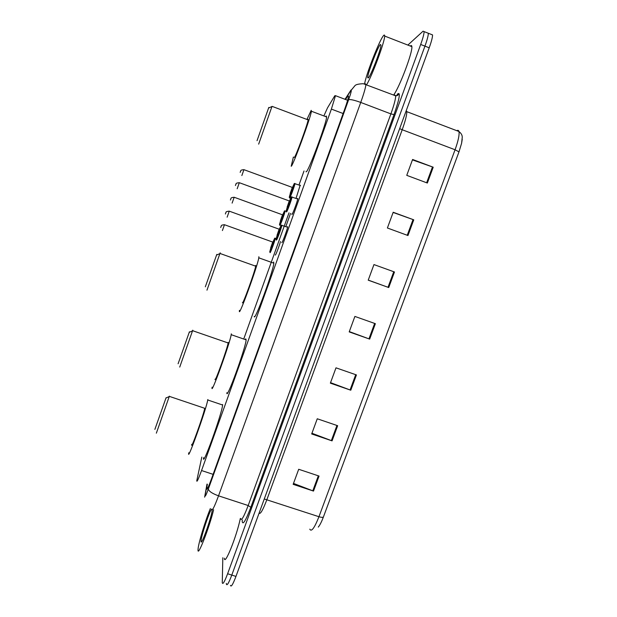 <?xml version="1.0" encoding="UTF-8"?>
<svg xmlns="http://www.w3.org/2000/svg" width="617" height="617" viewBox="0 0 617 617"><rect width="100%" height="100%" fill="white"/><g stroke="black" fill="none" stroke-linecap="round" stroke-linejoin="round"><path stroke-width="0.93" d="M280.488 241.586C279.208 246.237 275.514 255.785 275.282 255.045L275.529 254.829M300.194 185.154L296.121 198.119M297.425 198.597L297.834 198.497C297.687 200.726 292.389 215.025 291.918 214.477L291.903 213.891M287.267 226.825L287.676 226.74C287.522 229.015 282.177 243.484 281.807 242.635L282.069 242.388M201.813 457.081L196.769 480.736C196.777 482.594 198.373 479.193 201.551 470.54L331.383 109.093L335.486 95.674L334.792 95.751L327.519 107.852L324.187 115.24M304.011 170.986L299.075 184.745M288.995 212.834L244.008 338.247M290.538 213.397L285.926 226.339M207.358 484.214L206.595 488.726C206.71 490.638 208.376 487.276 211.569 478.63L344.564 109.541C346.962 102.815 348.289 98.334 348.551 96.105L347.726 96.152L345.543 99.491M407.96 44.995L423.085 31.174L424.087 31.606C424.11 33.781 422.977 38.069 420.678 44.47L227.619 573.748C224.557 581.839 222.768 584.839 222.267 582.749L222.822 557.737M427.249 32.84L428.314 33.264C428.368 35.447 427.242 39.735 424.943 46.136L231.791 575.083C228.722 583.158 226.917 586.15 226.377 584.052L226.346 583.381M427.28 32.817L428.314 33.264C428.368 35.447 427.242 39.735 424.943 46.136L231.791 575.083C228.722 583.158 226.917 586.15 226.377 584.052M412.441 159.88L433.211 167.207L412.596 159.464L406.757 175.351L427.357 183.041L433.211 167.207M393.114 212.449L413.76 219.829L393.191 212.256L387.399 227.997L407.96 235.532L413.76 219.829M394.479 271.989L373.956 264.577L368.218 280.18L388.733 287.545L394.479 271.989M368.249 280.095L388.733 287.545M319.051 476.062L298.697 469.275L293.16 484.337L313.505 491.078L319.051 476.062M293.499 483.419L313.505 491.078M337.661 425.715L317.261 418.773L311.678 433.967L332.062 440.87L337.661 425.715M311.94 433.257L332.062 440.87M356.433 374.928L335.995 367.832L330.357 383.157L350.788 390.214L356.433 374.928M330.542 382.648L350.788 390.214M375.375 323.686L354.891 316.428L349.199 331.9L369.676 339.111L375.375 323.686M349.315 331.599L369.676 339.111M462.249 139.203L461.593 143.314L458.986 151.867L323.408 516.984C321.573 521.843 319.861 525.214 318.272 527.095M431.468 34.459L432.54 34.914C432.617 37.105 431.507 41.401 429.208 47.802L235.964 576.409C232.887 584.484 231.059 587.461 230.48 585.356M213.629 509.758C209.263 527.782 197.502 557.861 198.034 549.801L198.08 548.937C198.566 542.775 205.345 520.578 210.358 508.539M240.345 518.45C236.589 536.62 224.534 566.491 224.372 558.231M212.209 509.951C211.97 516.136 201.096 546.839 201.034 541.495L201.049 540.716C201.366 535.348 209.456 511.231 211.639 509.11M166.081 397.726L154.875 429.401L166.081 397.726M169.382 396.16L156.348 433.173M191.779 444.325C190.321 451.899 203.911 414.069 204.713 408.292L204.258 408.138M207.798 399.531L207.728 399.978C206.556 408.431 186.45 464.362 188.763 452.762L188.763 452.755M222.629 404.551L222.598 405.007C222.027 413.652 201.844 469.437 203.571 457.66M189.419 331.784L178.097 363.768L189.419 331.784M192.751 330.203L179.732 367.076M215.086 379.131C214.261 384.823 227.372 348.528 228.143 342.975L228.213 342.427L227.673 342.813M231.282 333.836L231.19 334.684C230.072 342.828 210.644 396.5 212.04 387.661L212.117 387.137M245.713 338.841L246.137 339.867C245.597 348.196 226.069 401.729 226.886 392.705M216.806 254.389L205.33 286.805L216.806 254.389M220.184 252.793L206.965 290.175M242.442 302.631C242.304 306.248 254.968 271.441 255.693 266.174L255.739 265.441L255.214 266.004M258.855 256.726L258.793 257.829C257.736 265.572 238.98 317.061 239.35 311.269L239.442 310.343M273.639 262.009L273.832 263.197C273.331 271.125 254.428 322.452 254.243 316.482M268.796 107.443L257.042 140.676L268.796 107.443M271.974 106.51L258.654 144.139M294.232 157.35L294.363 157.397C295.427 157.435 307.505 124.611 308.145 119.906L307.999 119.266L307.69 119.737M307.166 118.958L311.192 110.335L311.431 111.245C310.498 118.179 292.589 166.783 291.201 166.258L293.376 157.026M325.722 116.628L326.216 116.004L326.64 116.975C326.2 124.086 308.091 172.505 306.186 171.796L305.963 171.711M364.639 83.511C366.606 72.891 379.841 39.287 383.612 35.516C384.329 34.722 384.676 34.899 384.653 36.048C384.954 41.316 371.935 76.361 366.614 84.714M410.367 46.051L410.459 45.967C411.3 45.218 411.763 45.442 411.855 46.637C412.781 52.136 399.631 86.989 393.631 95.049M368.28 77.943L367.74 77.711C367.146 74.626 377.596 47.077 380.373 44.478L381.005 45.164C380.812 50.07 370.539 76.462 368.28 77.943M213.112 474.35L201.551 470.54M343.129 113.528L331.383 109.093M207.096 484.129L205.045 495.59C205.075 497.078 206.178 494.88 208.361 488.988L348.628 99.738C350.896 93.29 351.69 90.182 351.027 90.414L345.165 99.352M365.249 83.727L365.92 84.452C365.665 87.46 363.937 93.46 360.737 102.437L218.534 495.829C214.238 507.359 211.94 511.786 211.654 509.11M348.628 99.738C350.155 99.175 354.189 100.07 360.737 102.437L390.885 113.898C394.086 104.952 395.682 98.928 395.674 95.836C397.325 95.72 398.227 95.211 398.389 94.308C398.682 93.568 398.266 93.676 397.147 94.617L397.317 94.224C400.819 91.247 399.723 98.041 394.032 114.615L250.834 507.29L248.181 505.531L218.534 495.829C212.209 493.538 208.816 491.255 208.361 488.988M394.703 94.995L395.674 95.836L363.274 83.704C358.546 83.904 355.762 84.568 354.929 85.694L350.711 90.815M250.834 507.29C245.751 520.594 242.874 525.345 242.219 521.527L242.273 519.954M240.607 518.535C241.301 521.326 243.823 517 248.181 505.531L390.885 113.898L394.032 114.615M227.619 573.748L235.964 576.409M420.678 44.47L429.208 47.802M205.153 494.842L204.62 497.163M207.821 487.877L206.757 487.53M348.512 96.453L347.726 96.152M399.654 128.644L402.207 129.74L266.899 499.6C262.904 510.097 260.297 514.617 259.086 513.151M406.256 110.597L406.78 111.623C406.927 114.762 405.4 120.801 402.207 129.74L455.068 149.761C458.254 140.884 459.549 134.799 458.948 131.506C458.608 130.295 457.899 130.025 456.819 130.688M458.986 151.867L455.068 149.761L318.95 516.714C321.357 517.455 322.838 517.54 323.408 516.984M309.788 529.155C311.408 532.186 314.462 528.036 318.95 516.714L264.269 498.983M374.65 323.431L368.958 338.849M355.716 374.681L350.07 389.952M336.944 425.475L331.344 440.607M318.333 475.823L312.788 490.823M393.762 271.727L388.008 287.291M413.035 219.567L407.235 235.262M432.486 166.937L426.632 182.771M281.645 225.143L281.907 225.205C281.714 227.318 276.717 240.892 276.424 240.121M276.084 239.172L277.172 235.254L276.1 239.435C276.447 240.16 281.869 225.043 281.198 225.205L279.324 229.239M279.74 229.007L277.388 235.586M277.048 235.193L279.146 229.185M225.375 214.014L225.776 212.834C226.555 212.572 224.48 211.616 229.254 211.153L227.125 217.184M225.483 213.659L225.768 212.842M291.802 196.877L292.057 196.939C291.864 199.013 286.92 212.425 286.527 211.94M286.172 210.983L287.283 207.042L286.203 211.245C286.658 211.662 292.111 196.476 291.332 196.939L289.458 200.995M289.882 200.756L287.499 207.358M287.16 206.973L289.273 200.941M235.439 185.532L235.825 184.383C236.612 184.128 234.522 183.156 239.319 182.701L237.175 188.763M235.532 185.216L235.825 184.39M275.128 238.147L275.359 238.208C275.182 240.206 270.308 253.494 270.076 252.623M270.817 247.941L269.76 251.96C270.038 252.785 275.259 238.201 274.688 238.224L272.891 242.111L274.704 238.17L276.208 238.509M273.277 241.903L271.01 248.258M270.678 247.864L272.706 242.065M220.709 227.503L221.079 226.4C221.696 226.177 220.061 225.074 224.465 224.719L222.405 230.542M220.817 227.141L221.094 226.346M284.915 210.875L285.154 210.929C284.977 212.888 280.149 226.023 279.825 225.421M279.493 224.526L280.565 220.701L279.516 224.75C279.887 225.298 285.139 210.644 284.46 210.945L282.663 214.855L284.476 210.898L286.188 211.307M283.056 214.631L280.766 221.009M280.434 220.631L282.478 214.801M230.419 200.016L230.781 198.944C231.398 198.72 229.763 197.61 234.175 197.255L232.108 203.116M230.519 199.692L230.804 198.89M294.756 183.457L294.988 183.519C294.818 185.439 290.029 198.419 289.62 198.08L289.597 198.072M289.273 197.201L290.368 193.337L289.311 197.409C289.789 197.671 295.065 182.948 294.278 183.542L292.481 187.468M292.882 187.236L290.568 193.638M290.221 193.268L292.296 187.414M240.175 172.405L240.53 171.356C241.154 171.14 239.512 170.014 243.931 169.667L241.849 175.552M240.26 172.112L240.553 171.302M347.61 100.278L335.486 95.674M207.227 488.934L206.595 488.726M424.087 31.606L432.54 34.914M396.469 95.419L396.099 95.866M351.034 89.989L345.003 99.291M206.996 484.09L204.898 495.628M405.978 111.345L458.948 131.506C462.588 134.491 462.11 136.573 462.256 137.229L461.593 143.314M202.083 540.955L201.034 541.495M165.973 398.05L169.32 396.5M169.359 396.376L204.713 408.292M207.728 399.978L222.598 405.007M189.226 332.339L192.589 330.82M192.627 330.697L228.143 342.975M231.19 334.684L246.137 339.867M216.567 255.091L219.945 253.579M219.991 253.464L255.693 266.174M258.793 257.829L273.832 263.197M268.619 108.014L272.058 106.479M272.097 106.363L308.145 119.906M311.431 111.245L326.64 116.975M384.653 36.048L411.855 46.637M368.866 77.21L367.74 77.711M279.37 229.123L281.221 225.151L287.584 227.264M279.663 229.177L279.902 228.814L279.239 229.223L229.254 211.153M289.504 200.88L291.347 196.892L297.741 199.021M289.789 200.934L290.029 200.571L289.365 200.98L239.319 182.701M224.465 224.719L272.791 242.095L273.431 241.717L273.208 242.049M270.817 247.934L269.752 251.836L270.069 252.338M234.175 197.255L282.563 214.832L283.203 214.446L282.979 214.793M300.494 185.54L294.294 183.496M243.931 169.667L292.381 187.445L293.013 187.059L292.797 187.398"/></g></svg>
